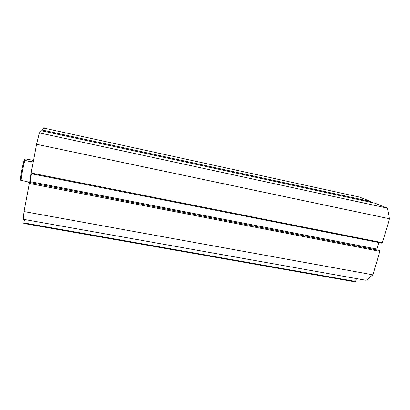 <?xml version="1.0" encoding="UTF-8"?>
<svg xmlns="http://www.w3.org/2000/svg" width="410" height="410" viewBox="0 0 410 410"><rect width="100%" height="100%" fill="white"/><g stroke="black" fill="none" stroke-linecap="round" stroke-linejoin="round"><path stroke-width="0.61" d="M42.04 130.851L42.24 130.026L44.126 128.145L359.77 197.154L370.794 201.535L370.932 202.314L42.035 130.872M374.996 203.216L387.363 208.121L389.5 218.761L382.428 242.679L381.93 243.191L31.109 173.732L31.196 173.03L382.428 242.679M29.874 182.47L30.079 181.594L376.821 249.054L378.732 242.561M376.821 249.054L376.898 249.854M379.701 250.484L29.54 182.409L379.701 250.484L379.86 251.361L372.926 274.818L366.13 280.307L23.242 219.278L24.021 211.55L29.484 182.501M356.403 278.574L355.567 281.444L355.075 281.854L23.806 223.47L23.867 222.902L355.567 281.444M24.503 219.499L23.867 222.902M31.529 173.82L30.079 181.594M375.058 203.227L41.507 130.754L39.355 132.896L36.551 144.279L31.196 173.03M36.551 144.279L389.5 218.761M372.926 274.818L24.021 211.55M387.363 208.121L39.355 132.896M29.679 182.435C29.956 178.724 30.919 173.138 32.569 165.671M30.12 181.363L31.303 173.773M33.574 160.264L31.365 161.904L24.185 160.218L25.43 158.901L32.554 160.254L33.681 159.68M29.73 181.579L29.94 182.245M29.325 183.091L27.665 181.84L20.52 180.169C20.254 177.971 22.627 164.974 24.164 160.279M32.554 160.254L31.365 161.904M42.24 130.026L370.794 201.535M379.86 251.361L29.253 183.449M24.836 160.582C23.293 165.799 21.141 177.52 21.161 180.579M375.022 203.216L41.507 130.754M31.109 173.732L381.93 243.191M30.822 176.505L30.442 176.428"/></g></svg>
